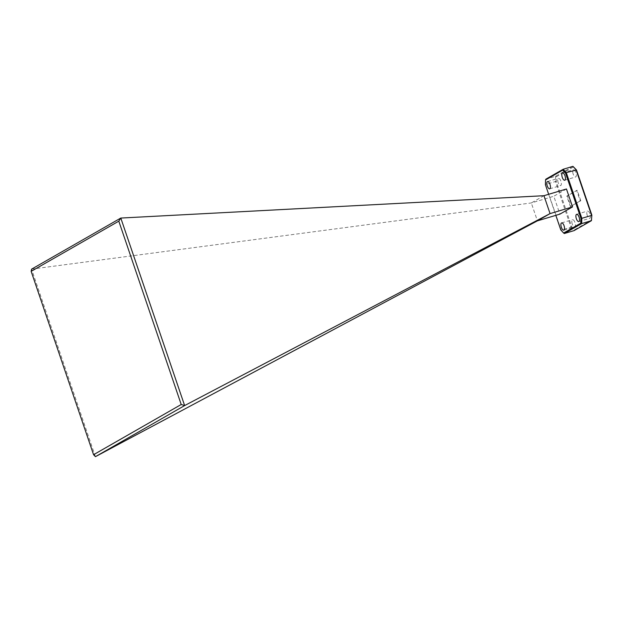 <?xml version="1.0" encoding="UTF-8"?>
<svg xmlns="http://www.w3.org/2000/svg" width="623" height="623" viewBox="0 0 623 623"><rect width="100%" height="100%" fill="white"/><g stroke="black" fill="none" stroke-linecap="round" stroke-linejoin="round"><path stroke-width="0.47" stroke-dasharray="3.12 2.34" d="M572.264 224.062A3.793 1.534 73.4 0 1 572.537 219.646A3.793 1.534 73.4 0 1 574.982 222.504A3.793 1.534 73.4 0 1 574.71 226.92A3.793 1.534 73.4 0 1 572.264 224.062M587.263 215.472A3.793 1.534 73.4 0 1 587.536 211.057A3.793 1.534 73.4 0 1 589.981 213.915A3.793 1.534 73.4 0 1 589.708 218.33A3.793 1.534 73.4 0 1 587.263 215.472M573.183 174.113A3.793 1.534 73.4 0 1 573.456 169.697A3.793 1.534 73.4 0 1 575.901 172.555A3.793 1.534 73.4 0 1 575.629 176.971A3.793 1.534 73.4 0 1 573.183 174.113M558.185 182.703A3.793 1.534 73.4 0 1 558.457 178.287A3.793 1.534 73.4 0 1 560.902 181.145A3.793 1.534 73.4 0 1 560.63 185.561A3.793 1.534 73.4 0 1 558.185 182.703M580.215 200.91L570.372 206.548L566.805 196.05L576.649 190.412L580.215 200.91L580.792 200.738L570.948 206.377L567.374 195.879L577.217 190.241L580.792 200.738M576.649 190.412L577.217 190.241M566.805 196.05L567.374 195.879M570.372 206.548L570.948 206.377M548.668 194.298L555.833 215.348M566.463 188.987L553.808 196.237L559.898 214.133M572.934 166.349L555.591 176.286L545.834 179.198L545.67 184.455L555.42 181.542L570.972 227.224L561.214 230.136L545.413 184.751M591.694 219.942L574.546 229.762L571.696 226.663L556.316 181.495L556.471 176.675L573.619 166.855M543.965 195.7L531.31 202.95L537.408 220.846M31.617 269.128L531.31 202.95L553.808 196.237M95.374 456.612L31.578 269.206M564.329 233.516L560.793 229.918M571.696 226.663L570.972 227.224L574.087 230.603L574.546 229.762M556.471 176.675L555.591 176.286L555.42 181.542L556.316 181.495M561.635 222.902L572.537 219.646M576.633 214.312L587.536 211.057M562.553 172.945L573.456 169.697M547.555 181.542L558.457 178.287M549.727 188.816L560.63 185.561M564.726 180.226L575.629 176.971M578.806 221.586L589.708 218.33M563.807 230.175L574.71 226.92"/><path stroke-width="0.93" d="M561.362 227.317A3.793 1.534 73.4 0 1 561.635 222.902A3.793 1.534 73.4 0 1 564.08 225.76A3.793 1.534 73.4 0 1 563.807 230.175A3.793 1.534 73.4 0 1 561.362 227.317M576.361 218.728A3.793 1.534 73.4 0 1 576.633 214.312A3.793 1.534 73.4 0 1 579.079 217.17A3.793 1.534 73.4 0 1 578.806 221.586A3.793 1.534 73.4 0 1 576.361 218.728M562.281 177.368A3.793 1.534 73.4 0 1 562.553 172.945A3.793 1.534 73.4 0 1 564.999 175.811A3.793 1.534 73.4 0 1 564.726 180.226A3.793 1.534 73.4 0 1 562.281 177.368M547.282 185.958A3.793 1.534 73.4 0 1 547.555 181.542A3.793 1.534 73.4 0 1 550 184.4A3.793 1.534 73.4 0 1 549.727 188.816A3.793 1.534 73.4 0 1 547.282 185.958M555.833 215.348L560.793 229.918L563.644 233.018L580.792 223.198L580.947 218.377L565.567 173.202L562.717 170.11L545.569 179.93L545.413 184.751L548.668 194.298M572.553 206.891L550.062 213.603L537.408 220.846L559.898 214.133L572.553 206.891L566.463 188.987L543.965 195.7L120.8 218.058L184.634 405.573L95.451 456.651L93.567 454.704L181.215 404.506L118.806 221.165L31.15 271.363L93.567 454.704M572.934 166.349L576.47 169.954L566.291 172.641L581.843 218.323L591.601 215.41L576.049 169.736L572.934 166.349L563.176 169.261L566.291 172.641L565.567 173.202M545.569 179.93L545.834 179.198L563.176 169.261L562.717 170.11M591.429 220.674L581.672 223.587L564.329 233.516L574.087 230.603L591.429 220.674L591.85 215.122L591.429 220.674M576.47 169.954L591.85 215.122M184.634 405.573L550.062 213.603L543.965 195.7M537.408 220.846L95.451 456.651M31.15 271.363L31.617 269.128L120.8 218.058M580.947 218.377L581.843 218.323L581.672 223.587L580.792 223.198M563.644 233.018L564.329 233.516M120.769 218.128L118.806 221.165M181.215 404.506L184.564 405.526"/></g></svg>
